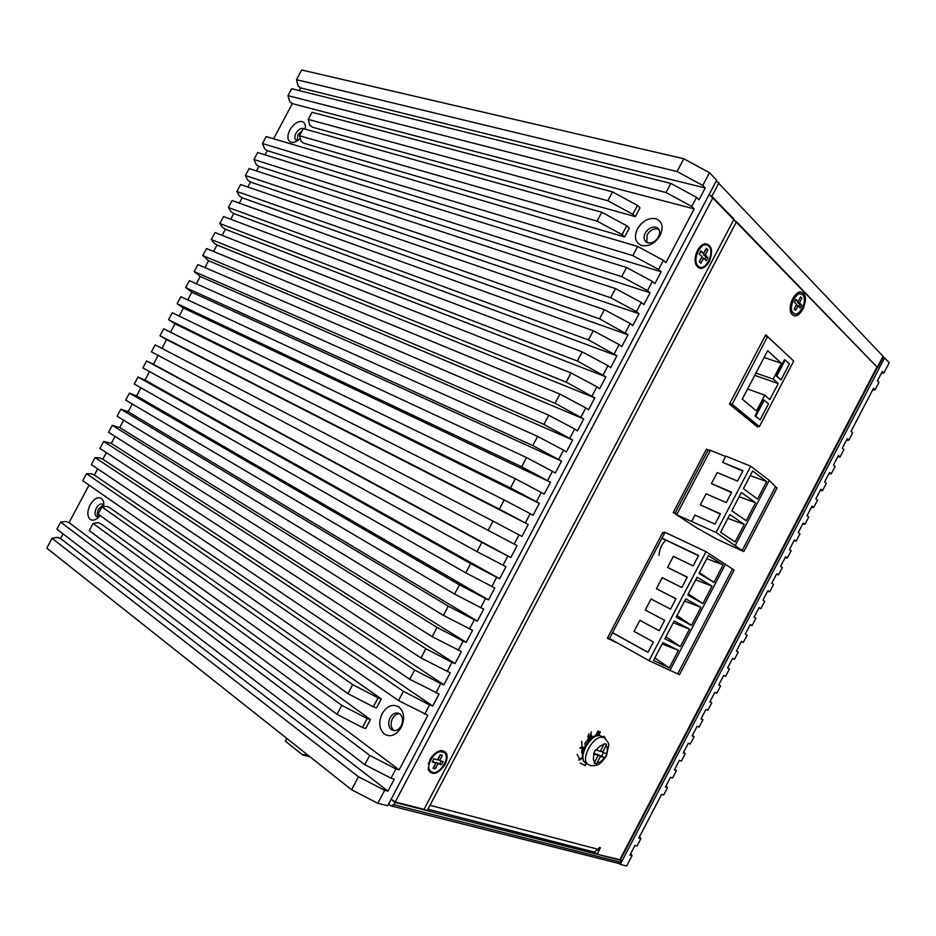 <?xml version="1.0" encoding="UTF-8"?>
<svg xmlns="http://www.w3.org/2000/svg" width="936" height="936" viewBox="0 0 936 936"><rect width="100%" height="100%" fill="white"/><g stroke="black" fill="none" stroke-linecap="round" stroke-linejoin="round"><path stroke-width="1.4" d="M613.536 640.809L609.289 638.773L664.373 533.614L662.618 532.783M609.289 638.773L607.593 637.825M665.777 540.119C661.588 544.471 659.342 549.514 659.026 555.259M673.277 512.425L676.985 514.121L675.195 512.951L708.142 450.064L706.341 449.327M675.195 512.951L673.429 512.144M676.985 514.121L709.874 451.339L708.142 450.064M592.991 851.737L594.021 852.006L598.361 849.361L599.368 847.454L600.479 847.747L597.086 854.24L620.439 859.845M597.086 854.24L594.021 852.006L427.963 809.184M791.119 310.108L790.171 309.208M794.851 295.413L796.185 295.191M876.47 367.965L877.36 367.567L876.985 366.982L736.492 221.727L733.73 219.738M792.698 298.689C790.078 304.153 789.504 308.927 790.967 313.045C794.266 317.889 798.291 316.59 803.029 309.126C807.078 298.736 806.083 292.98 800.058 291.868C797.32 292.465 794.863 294.735 792.698 298.689M675.967 514.344L673.206 512.565L706.469 449.081L707.359 449.736M618.181 643.395L607.37 638.235L662.828 532.373L664.033 533.122M792.628 360.032L765.718 334.819L729.437 404.083L757.587 427.015L758.078 426.079M423.821 809.301L427.179 810.67L429.987 805.311L598.361 849.361M709.219 194.36L877.289 367.31L877.067 368.14M882.601 357.131L883.046 356.277L716.344 180.812M620.591 859.552L621.141 860.406L395.015 802.421L392.114 799.952M713.057 197.508L395.261 801.965L424.031 809.347L734.023 219.176L713.057 197.508L709.078 194.629M395.261 801.965L391.143 799.25M435.451 753.047L436.129 752.883M428.536 763.776L428.454 763.062M445.185 764.384C448.718 755.843 447.361 751.245 441.113 750.602C436.679 751.339 432.912 754.393 429.823 759.763L428.197 769.848C432.619 775.944 438.282 774.119 445.185 764.384M709.266 261.671C713.326 250.766 711.886 244.776 704.972 243.688C702.117 244.343 699.625 246.589 697.519 250.427C694.968 255.715 694.465 260.512 695.998 264.818C699.73 270.469 704.153 269.428 709.266 261.671M392.816 800.713L395.015 802.421L393.81 804.714L390.78 805.814M388.744 803.825L390.546 805.732M798.736 292.266L798.244 293.202M739.686 412.425L742.307 412.612L759.412 426.582L793.705 361.039L767.567 336.621L732.116 404.282L742.307 412.612L738.223 411.243M765.18 335.849L767.567 336.621M729.787 403.404L732.116 404.282M754.978 424.897L759.412 426.582M778.225 383.608L773.171 379.115L781.431 363.332L767.649 350.696L742.271 399.145L756.487 410.986L764.759 395.191L769.86 399.59L778.225 383.608L754.744 375.324M785.199 359.974L784.462 359.728L776.061 375.792L781.057 379.864L789.422 363.882L785.199 359.974L776.798 376.05L781.057 379.864M760.126 419.854L755.024 415.97L763.437 399.894L764.174 400.163L768.503 403.849L760.126 419.854L755.75 416.251L764.174 400.163M743.781 415.771L746.39 415.947M773.171 379.115L755.937 373.066M764.759 395.191L747.595 388.978M781.431 363.332L764.115 357.447M776.061 375.792L776.798 376.05M755.024 415.97L755.75 416.251M883.022 357.412L884.602 357.915L620.264 864.408L618.766 863.355M884.602 357.915L889.2 362.782L883.876 372.984L882.332 371.393L877.371 380.894L878.927 382.473L875.113 389.762L872.492 390.253M727.611 667.906L729.448 668.959L727.564 668L732.572 658.406L734.432 659.389L738.27 652.029L736.41 651.035L741.417 641.452L743.266 642.47L747.103 635.123L745.255 634.093L750.251 624.511L752.088 625.564L755.925 618.216L754.1 617.152L759.096 607.581L760.898 608.669L764.735 601.322L762.934 600.222L767.918 590.651L769.72 591.774L773.545 584.438L771.767 583.292L776.751 573.733L778.518 574.891L782.356 567.555L780.589 566.385L785.573 556.826L787.328 558.02L791.154 550.696L789.411 549.479L794.395 539.932L796.126 541.16L799.952 533.824L798.221 532.584L803.205 523.037L804.925 524.3L808.739 516.976L807.043 515.689L812.015 506.154L813.712 507.452L817.537 500.14L815.841 498.818L820.825 489.282L822.498 490.616L826.312 483.304L824.651 481.946L829.624 472.411L831.273 473.791L835.099 466.479L833.449 465.075L838.422 455.551L840.06 456.967L843.874 449.654L842.248 448.227L847.209 438.703L848.823 440.154L852.637 432.853L851.035 431.379L873.557 388.206L875.113 389.762M729.448 668.959L725.611 676.318L723.715 675.371L718.708 684.965L720.615 685.877L716.777 693.248L714.858 692.336L709.851 701.93L711.781 702.819L707.932 710.19L706.001 709.312L700.994 718.918L702.936 719.772L699.087 727.143L697.144 726.301L692.125 735.907L694.091 736.726L690.241 744.097L688.276 743.301L683.257 752.907L685.234 753.691L681.385 761.062L679.396 760.301L674.376 769.918L676.377 770.656L672.528 778.038L670.515 777.313L665.496 786.942L667.52 787.644L663.671 795.027L661.635 794.336L638.832 838.048L640.914 838.633L637.053 846.027L634.959 845.454L629.94 855.094L632.034 855.656L626.629 866.011L620.264 864.408M630.735 853.562L632.034 855.656M639.569 836.644L640.914 838.633M666.022 785.936L667.52 787.644M674.833 769.041L676.377 770.656M683.643 752.17L685.234 753.691M692.453 735.298L694.091 736.726M701.251 718.438L702.936 719.772M710.038 701.579L711.781 702.819M718.825 684.742L720.615 685.877M743.266 642.47L741.359 641.569M752.088 625.564L750.134 624.757M760.898 608.669L758.897 607.944M769.72 591.774L767.66 591.154M778.518 574.891L776.424 574.365M787.328 558.02L785.175 557.587M796.126 541.16L793.927 540.809M804.925 524.3L802.678 524.055M813.712 507.452L811.418 507.3M822.498 490.616L820.158 490.546M831.273 473.791L828.886 473.815M840.06 456.967L837.626 457.084M848.823 440.154L846.343 440.365M883.876 372.984L881.197 373.569M391.014 778.202L395.893 768.912L369.697 755.364L364.806 764.665L391.014 778.202L394.29 779.103L387.96 791.142L384.661 790.277L377.816 803.287L387.715 805.779L716.637 180.262L709.5 172.715L683.818 158.746L301.673 69.989L296.501 79.689L298.058 85.878L300.69 87.949L299.274 90.593M98.233 517.011C96.923 514.999 97.063 512.343 98.654 509.02L103.463 504.878M394.126 730.665C390.768 727.845 390.207 723.832 392.441 718.602C394.302 715.338 396.688 713.723 399.578 713.747M297.157 140.552L297.952 134.784L302.503 130.233M646.823 242.436L647.127 234.842C650.473 229.706 654.381 227.869 658.839 229.355M424.687 714.191L429.565 704.913L403.416 691.33L398.537 700.596L427.869 715.268L399.169 769.848L395.893 768.912M435.895 692.874L440.762 683.619L414.636 670L409.757 679.279L439.054 694.009L432.736 706.025L429.565 704.913M447.104 671.58L451.971 662.325L425.857 648.695L420.978 657.961L450.216 672.773L443.91 684.778L440.762 683.619M458.289 650.298L463.156 641.043L437.065 627.412L432.198 636.667L461.389 651.55L455.071 663.542L451.971 662.325M469.486 629.027L474.341 619.784L448.274 606.13L443.407 615.373L472.54 630.326L466.233 642.318L463.156 641.043M480.659 607.768L485.527 598.525L459.471 584.86L454.603 594.103L483.69 609.137L477.395 621.118L474.341 619.784M491.833 586.521L496.688 577.29L470.656 563.612L465.8 572.844L494.828 587.948L488.534 599.918L485.527 598.525M503.006 565.297L507.862 556.066L481.841 542.377L476.986 551.608L505.966 566.771L499.672 578.74L496.688 577.29M514.168 544.085L519.012 534.865L493.015 521.141L488.159 530.373L517.093 545.618L510.81 557.575L507.862 556.066M525.318 522.873L530.162 513.665L504.188 499.941L499.333 509.161L528.22 524.476L521.937 536.422L519.012 534.865M536.457 501.684L541.3 492.476L515.35 478.741L510.494 487.948L539.335 503.334L533.052 515.28L530.162 513.665M547.595 480.519L552.439 471.311L526.5 457.552L521.644 466.76L550.438 482.227L544.167 494.161L541.3 492.476M558.733 459.354L563.566 450.157L537.65 436.387L532.795 445.583L561.541 461.12L555.27 473.043L552.439 471.311M569.848 438.2L574.692 429.016L548.788 415.233L543.945 424.429L572.633 440.025L566.362 451.948L563.566 450.157M580.975 417.07L585.796 407.885L559.915 394.079L555.071 403.276L583.713 418.954L577.453 430.864L574.692 429.016M592.078 395.951L596.911 386.767L571.042 372.949L566.21 382.134L594.793 397.882L588.533 409.792L585.796 407.885M603.182 374.845L608.002 365.672L582.157 351.842L577.325 361.015L605.873 376.834L599.613 388.732L596.911 386.767M614.273 353.75L619.105 344.577L593.272 330.736L588.44 339.908L616.929 355.797L610.682 367.684L608.002 365.672M625.365 332.666L630.185 323.505L604.375 309.64L599.543 318.813L627.986 334.772L621.738 346.648L619.105 344.577M636.445 311.606L641.265 302.445L615.467 288.569L610.646 297.73L636.445 311.606L639.042 313.759L632.794 325.634L630.185 323.505M647.525 290.546L652.333 281.397L626.558 267.509L621.738 276.658L647.525 290.546L650.087 292.769L643.839 304.633L641.265 302.445M658.593 269.51L663.402 260.36L637.638 246.46L632.83 255.61L658.593 269.51L661.12 271.779L654.884 283.643L652.333 281.397M691.751 206.47L696.548 197.344L670.843 183.397L666.034 192.524L691.751 206.47L694.184 208.904L665.917 262.665L663.402 260.36M683.818 158.746L677.091 171.522L702.784 185.48L705.194 187.972L698.981 199.801L696.548 197.344M702.784 185.48L709.5 172.715M364.806 764.665L56.92 529.168L60.664 522.136L65.918 521.446L69.042 522.651L89.049 485.105M399.169 769.848L69.042 522.651M369.697 755.364L60.664 522.136M670.843 183.397L291.693 88.698L287.995 95.636L289.692 101.579L292.336 103.627L273.604 138.774M637.638 246.46L266.175 136.586L262.466 143.524L264.56 148.73L267.263 150.684L265.028 154.861M626.558 267.509L257.657 152.556L253.948 159.506L256.183 164.467L258.898 166.374L256.464 170.937M615.467 288.569L249.14 168.538L245.431 175.488L247.794 180.203L250.52 182.087L247.888 187.036M604.375 309.64L240.611 184.532L236.902 191.482L239.394 195.952L242.143 197.8L239.312 203.135M593.272 330.736L232.081 200.526L228.372 207.488L231.005 211.7L233.766 213.525L230.724 219.235M582.157 351.842L223.552 216.532L219.843 223.493L222.604 227.46L225.389 229.25L222.136 235.357M571.042 372.949L215.023 232.549L211.302 239.511L214.204 243.231L217 244.986L213.548 251.48M559.915 394.079L206.482 248.566L202.761 255.54L208.611 260.734L204.949 267.614M548.788 415.233L197.941 264.596L194.22 271.569L200.222 276.483L196.349 283.748M537.65 436.387L189.388 280.636L185.667 287.609L191.821 292.243L187.738 299.894M526.5 457.552L180.835 296.689L177.115 303.662L183.421 308.014L179.127 316.052M515.35 478.741L172.282 312.741L168.55 319.714L175.009 323.786L170.516 332.221M504.188 499.941L163.718 328.793L159.998 335.778L166.596 339.569L161.905 348.391M158.149 355.423L153.422 364.291L146.578 360.945L142.857 367.93L476.986 551.608M149.526 371.604L145.01 380.098L138.013 377.021L134.281 384.017L465.8 572.844M140.903 387.796L136.586 395.905L129.437 393.12L125.705 400.117L454.603 594.103M132.268 403.989L128.15 411.723L120.849 409.219L117.117 416.216L443.407 615.373M123.634 420.194L119.714 427.541L112.261 425.33L108.529 432.327L432.198 636.667M114.999 436.41L111.279 443.371L103.674 441.441L99.941 448.449L420.978 657.961M106.353 452.638L102.843 459.213L99.801 457.891L95.086 457.564L91.342 464.572L409.757 679.279M97.695 468.866L94.396 475.067L91.33 473.768L86.486 473.698L82.742 480.706L398.537 700.596M63.063 533.859L60.571 538.528L57.447 537.358L52.042 538.305L358.441 776.74L351.585 789.762L46.8 548.145L52.042 538.305M677.091 171.522L296.501 79.689M705.194 187.972L300.69 87.949M666.034 192.524L287.995 95.636M694.184 208.904L292.336 103.627M624.64 236.937L303.802 143.22L301.111 141.207L299.567 135.755L303.346 128.653L601.754 212.261L626.757 225.775L629.296 228.091L624.64 236.937L622.089 234.643L626.757 225.775M635.357 216.614L312.355 127.156L309.687 125.12L308.272 119.41L312.051 112.297L612.507 191.88L637.498 205.405L640.002 207.78L635.357 216.614L632.83 214.262L637.498 205.405M637.428 228.887C633.836 237.147 635.251 242.681 641.651 245.513C648.964 246.73 655.142 243.348 660.173 235.357C663.764 226.957 662.302 221.399 655.785 218.685C648.461 217.597 642.342 221.001 637.428 228.887M305.183 129.168C305.861 125.026 304.844 122.499 302.129 121.551C297.66 121.048 293.553 123.856 289.832 129.999C286.896 136.363 287.317 140.458 291.084 142.295C293.916 142.939 296.981 141.605 300.28 138.294M632.83 255.61L262.466 143.524M661.12 271.779L267.263 150.684M621.738 276.658L253.948 159.506M650.087 292.769L258.898 166.374M610.646 297.73L245.431 175.488M639.042 313.759L250.52 182.087M599.543 318.813L236.902 191.482M627.986 334.772L242.143 197.8M588.44 339.908L228.372 207.488M616.929 355.797L233.766 213.525M577.325 361.015L219.843 223.493M605.873 376.834L225.389 229.25M566.21 382.134L211.302 239.511M594.793 397.882L217 244.986M555.071 403.276L202.761 255.54M583.713 418.954L208.611 260.734M543.945 424.429L194.22 271.569M572.633 440.025L200.222 276.483M532.795 445.583L185.667 287.609M561.541 461.12L191.821 292.243M521.644 466.76L177.115 303.662M550.438 482.227L183.421 308.014M510.494 487.948L168.55 319.714M539.335 503.334L175.009 323.786M499.333 509.161L159.998 335.778M528.22 524.476L166.596 339.569M493.015 521.141L155.154 344.869L151.421 351.854L488.159 530.373M510.81 557.575L153.422 364.291M481.841 542.377L146.578 360.945M499.672 578.74L145.01 380.098M470.656 563.612L138.013 377.021M488.534 599.918L136.586 395.905M459.471 584.86L129.437 393.12M477.395 621.118L128.15 411.723M448.274 606.13L120.849 409.219M466.233 642.318L119.714 427.541M437.065 627.412L112.261 425.33M455.071 663.542L111.279 443.371M425.857 648.695L103.674 441.441M443.91 684.778L102.843 459.213M414.636 670L95.086 457.564M432.736 706.025L94.396 475.067M403.416 691.33L86.486 473.698M362.431 727.506L365.695 728.512L370.41 719.538L101.111 523.926L97.987 522.709L93.12 523.435L89.283 530.63L337.007 714.332L362.431 727.506L367.169 718.509L341.745 705.334L93.12 523.435M373.335 706.82L376.553 707.885L381.28 698.923L109.758 507.686L106.657 506.423L101.93 506.891L98.104 514.075L347.911 693.635L373.335 706.82L378.062 697.835L352.661 684.637L101.93 506.891M401.228 727.389C405.007 718.637 404.188 711.805 398.759 706.879C392.523 703.638 386.966 705.908 382.099 713.7C378.343 722.288 379.115 729.097 384.427 734.116C390.651 737.521 396.256 735.275 401.228 727.389M103.674 506.715C104.165 502.761 103.405 500 101.404 498.432C97.59 496.642 93.834 498.783 90.125 504.867C87.095 511.419 87.13 516.274 90.219 519.421C93.226 521.153 96.502 519.831 100.035 515.467M370.41 719.538L367.169 718.509M337.007 714.332L341.745 705.334M381.28 698.923L378.062 697.835M347.911 693.635L352.661 684.637M401.205 725.798C403.393 720.72 402.925 716.754 399.766 713.875L397.683 713.01C394.606 712.729 392.067 714.332 390.055 717.83C387.867 722.838 388.323 726.804 391.435 729.706L393.658 730.618C396.688 730.864 399.204 729.249 401.205 725.798M103.814 505.417L102.188 504.024C100.082 503.697 98.128 505.054 96.349 508.096C94.583 511.933 94.606 514.753 96.42 516.578L98.865 516.871M622.089 234.643L597.074 221.13L299.567 135.755M597.074 221.13L601.754 212.261M632.83 214.262L607.827 200.737L308.272 119.41M607.827 200.737L612.507 191.88M645.255 233.111C643.453 236.948 643.757 239.92 646.156 242.026L647.735 242.798C652.006 243.5 655.586 241.535 658.499 236.89C660.278 233.099 659.997 230.139 657.657 228.033L655.949 227.191C651.69 226.547 648.121 228.513 645.255 233.111M304.001 128.829L303.147 128.396C300.538 128.08 298.151 129.718 295.963 133.298C294.419 136.551 294.466 138.856 296.139 140.213L297.66 140.576M387.96 791.142L60.571 538.528M384.661 790.277L358.441 776.74M351.585 789.762L377.816 803.287M142.143 623.727L229.729 693.155M307.195 754.568L302.539 754.837L285.328 741.136L286.779 738.387M302.539 754.837L310.202 756.943M577.056 754.322L579.712 759.248L578.647 760.102M582.25 748.823L581.56 752.216L582.461 753.925M588.136 739.3L584.918 743.196L585.199 745.618M595.413 735.895L591.61 736.784L591.61 738.059M581.654 741.335L582.063 746.834L579.899 747.981L583.643 749.011M591.224 731.893L590.616 735.591L587.937 735.895L588.206 740.516L588.896 740.493M587.937 735.895L589.072 733.906M600.023 731.554L600.222 732.221L597.94 731.074L595.343 736.024M605.229 738.574L603.977 736.234L602.854 737.03M580.144 763.062L585.293 765.578L586.381 763.343M593.904 753.012L598.174 755.469L594.079 763.086L596.466 763.916L594.43 762.594M598.174 755.469L593.576 753.808L594.5 751.748L595.705 749.736L600.292 751.421L604.223 743.699L606.575 744.576L602.667 752.275L607.031 753.831L604.925 757.844L600.549 756.311L596.466 763.916M600.549 756.311L597.004 754.72M604.925 757.844L597.262 754.217M603.509 752.579L601.731 755.808M606.575 744.576L605.627 743.968M602.667 752.275L600.549 750.929M725.622 456.511L709.663 450.005L709.219 450.86M742.166 550.508L743.792 551.585L777.044 487.948L775.476 486.755L742.166 550.508L716.075 532.467L750.719 466.233L725.845 456.089L722.58 462.302L742.739 471.112M722.58 462.302L742.95 470.703L737.533 481.069L717.222 472.54L711.454 483.561L731.507 492.582M711.454 483.561L731.695 492.231L726.266 502.609L706.095 493.81L700.315 504.843L720.264 514.063M716.075 532.467L675.932 514.402L696.232 527.553L716.262 538.879L743.792 551.585M676.26 513.782L675.932 514.402M775.476 486.755L769.263 480.379L750.719 466.233M700.315 504.843L720.416 513.782L714.999 524.148L694.957 515.081L691.692 521.317M735.403 545.161L769.263 480.379M757.552 499.017L743.383 488.686L752.649 470.948L766.666 481.572L757.552 499.017M746.203 520.72L731.835 510.752L741.394 492.476L755.598 502.737L746.203 520.72M720.568 532.303L729.858 514.543L744.26 524.441L735.123 541.909L720.568 532.303M750.227 475.593L766.666 481.572M739.183 496.712L755.598 502.737M727.857 518.357L744.26 524.441M673.241 512.495L676.225 513.852M663.133 538.855L698.49 555.703M662.021 538.106L698.584 555.528L693.143 565.917L673.358 556.335L667.579 567.391L687.223 577.231M667.579 567.391L687.293 577.114L681.853 587.504L662.197 577.652L656.405 588.709L675.956 598.771M659.26 630.7L639.85 620.334L634.058 631.414L653.375 641.944L647.923 652.357L612.46 632.713M647.969 652.275L613.677 633.274M609.43 638.504L649.034 660.64L706.025 551.678L664.56 532.104L663.893 533.391M677.687 673.885L679.454 674.727L734.152 570.036L732.502 568.994L677.687 673.885L649.034 660.64M656.405 588.709L675.991 598.712L670.55 609.114L651.035 598.981L645.232 610.061L664.689 620.322L659.236 630.735L639.85 620.334M732.502 568.994L706.025 551.678M669.872 670.539L725.587 563.952M664.876 638.785L674.201 620.966L689.539 629.121L680.39 646.636L664.876 638.785M702.877 603.615L687.761 595.027L697.063 577.243L712.027 586.111L702.877 603.615L688.381 593.857M662.887 642.587L678.424 650.38L669.263 667.918L653.562 660.418L662.887 642.587M723.118 564.888L713.981 582.379L699.052 573.44L708.353 555.656L723.118 564.888L706.774 558.687M691.505 625.377L676.19 617.163L685.772 598.829L700.924 607.347L691.505 625.377L677.02 615.56M673.265 622.744L689.539 629.121M665.929 636.772L680.39 646.636M695.694 579.852L712.027 586.111M662.173 643.956L678.424 650.38M654.837 657.985L669.263 667.918M699.449 572.68L713.981 582.379M684.625 601.029L700.924 607.347M697.577 250.637L697.051 251.363M695.401 256.639L695.425 257.517M706.528 244.939L703.486 244.939L697.484 250.813C695.378 255.13 694.816 259.167 695.822 262.957L697.554 265.906L699.59 266.994M708.681 246.098C715.256 251.749 705.791 271.592 698.899 266.643L698.174 266.093C691.493 260.618 700.982 240.47 707.897 245.478L708.681 246.098M700.912 263.262L703.603 258.137L706.306 260.723L707.944 257.599L705.241 255.013L707.932 249.889L706.282 248.286L703.591 253.422L700.865 250.813L699.215 253.948L701.942 256.558L699.25 261.694L700.912 263.262M703.603 258.137L701.661 257.575L699.414 261.846M703.591 253.422L700.409 251.679M707.932 249.889L705.99 249.327L703.299 254.452L706.001 257.037L704.808 259.295M705.241 255.013L703.299 254.452M707.944 257.599L706.001 257.037M433.356 755.13L432.432 755.902M430.127 759.213L429.706 760.36M430.314 759.19L432.467 756.101M443.851 752.368L439.44 751.491C435.708 752.485 432.584 755.188 430.08 759.622L428.419 767.918L430.677 771.439M442.892 751.947L443.98 752.45C451.199 756.44 440.131 775.125 432.221 772.247L431.063 771.72C423.774 767.731 435.088 748.858 442.892 751.947M435.24 768.901L437.978 763.694L441.5 764.759L443.173 761.588L439.639 760.523L442.377 755.317L440.212 754.65L437.475 759.868L433.918 758.792L432.245 761.974L435.802 763.051L433.064 768.257L435.24 768.901L433.391 767.649M437.978 763.694L436.34 762.512L433.602 767.707M435.802 763.051L432.561 761.377M439.639 760.523L438.001 759.342L440.435 754.72M441.5 764.759L436.34 762.512M441.219 760.991L439.873 763.577M793.939 297.765L792.336 299.415M790.581 304.586L790.861 306.961M800.935 293.881L798.56 293.822L792.967 299.391C790.932 303.568 790.382 307.359 791.306 310.752L794.173 313.771M802.667 294.84C808.025 299.649 799.426 317.678 793.74 313.548L793.131 313.057C787.679 308.389 796.314 290.113 802 294.302L802.667 294.84M795.53 310.436L797.975 305.768L800.175 307.991L801.661 305.148L799.461 302.913L801.906 298.256L800.572 296.876L798.115 301.556L795.904 299.309L794.407 302.176L796.63 304.411L794.173 309.091L795.53 310.436M797.975 305.768L796.197 305.23M798.115 301.556L795.448 300.187M801.906 298.256L800.128 297.718M799.461 302.913L797.589 302.351L799.789 304.574L798.759 306.552M798.022 301.521L797.589 302.351M801.661 305.148L799.789 304.574M736.492 221.727L429.987 805.311M619.644 860.032L876.985 366.982M877.289 367.31L883.046 356.277M718.988 182.754L711.875 196.291M617.982 863.238L620.17 862.278L621.141 860.406M393.81 804.714L620.498 862.196M583.034 757.493L579.723 759.845L583.034 757.516M583.011 756.908L579.712 759.248M585.14 747.934L582.063 746.834M583.76 748.706L581.162 747.782M589.61 739.768L589.399 736.035M590.85 739.838L590.616 735.591M597.051 735.965L599.239 731.777M598.396 735.696L600.222 732.221M604.211 737.884L604.878 737.416M586.1 763.156L584.895 765.449M604.422 757.692C602.059 760.945 599.613 762.7 597.074 762.957M594.699 762.126C593.155 760.453 593.003 757.774 594.255 754.077M596.384 750.017C598.783 746.729 601.24 744.986 603.778 744.775M606.13 745.641C607.639 747.337 607.768 750.017 606.528 753.667M603.65 737.638L604.539 738.083C607.838 741.616 609.231 744.108 608.704 745.571L606.352 755.925C599.836 765.274 598.35 765.566 590.721 765.636L588.288 764.583C579.232 759.74 594.372 733.239 603.65 737.638M589.306 765.075L585.679 762.887C582.11 761.073 581.467 756.37 583.748 748.753C588.955 738.738 594.547 734.409 600.502 735.778M600.9 735.918L600.947 735.965C591.622 731.718 576.658 758.066 585.679 762.887M620.299 860.102L877.36 367.567M790.265 310.319L790.967 313.045M795.495 295.226L800.058 291.868M877.617 367.79L883.362 356.768M439.042 751.585L441.113 750.602M428.384 767.742L428.197 769.848M695.109 260.278L695.998 264.818M390.628 805.791L618.403 863.343L620.439 862.302L621.41 860.441M390.335 805.557L388.557 804.176M790.195 309.254L790.745 307.558M399.169 713.513L397.683 713.01M658.371 228.7L657.657 228.033M297.11 140.938L296.139 140.213M591.271 734.315L591.482 738.153M598.525 735.684L600.327 732.245M586.439 763.378L585.293 765.578M601.907 736.433L604.539 738.083M698.268 266.456L698.899 266.643M793.143 313.361L793.74 313.548M794.407 297.11L793.751 296.911M790.85 307.593L790.195 307.394"/></g></svg>
